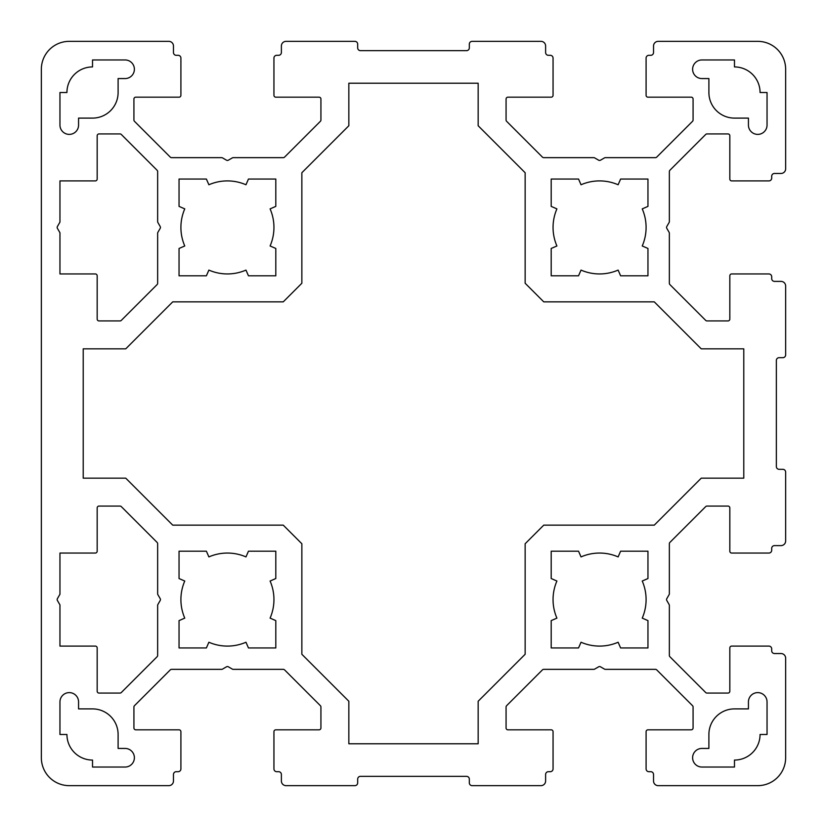 <?xml version="1.0" encoding="UTF-8"?>
<svg xmlns="http://www.w3.org/2000/svg" width="827" height="827" viewBox="0 0 827 827"><rect width="100%" height="100%" fill="white"/><g stroke="black" fill="none" stroke-linecap="round" stroke-linejoin="round"><path stroke-width="1.24" d="M553.056 227.425A46.519 46.519 0 0 0 556.912 245.97L551.196 248.462L551.196 275.805L578.538 275.805L581.03 270.088A46.519 46.519 0 0 0 618.12 270.088L620.612 275.805L647.954 275.805L647.954 248.462L642.238 245.97A46.519 46.519 0 0 0 642.238 208.88L647.954 206.388L647.954 179.045L620.612 179.045L618.12 184.762A46.519 46.519 0 0 0 581.03 184.762L578.538 179.045L551.196 179.045L551.196 206.388L556.912 208.88A46.519 46.519 0 0 0 553.056 227.425M692.612 69.261A9.304 9.304 0 0 0 701.916 78.565L708.894 78.565L708.894 92.521A25.585 25.585 0 0 0 734.479 118.106L748.435 118.106L748.435 125.084A9.304 9.304 0 0 0 757.739 134.387A9.304 9.304 0 0 0 767.042 125.084L767.042 92.521L760.065 92.521A25.585 25.585 0 0 0 734.479 66.935L734.479 59.957L701.916 59.957A9.304 9.304 0 0 0 692.612 69.261M553.056 599.575A46.519 46.519 0 0 0 556.912 618.12L551.196 620.612L551.196 647.954L578.538 647.954L581.03 642.238A46.519 46.519 0 0 0 618.12 642.238L620.612 647.954L647.954 647.954L647.954 620.612L642.238 618.12A46.519 46.519 0 0 0 642.238 581.03L647.954 578.538L647.954 551.196L620.612 551.196L618.12 556.912A46.519 46.519 0 0 0 581.03 556.912L578.538 551.196L551.196 551.196L551.196 578.538L556.912 581.03A46.519 46.519 0 0 0 553.056 599.575M692.612 757.739A9.304 9.304 0 0 0 701.916 767.042L734.479 767.042L734.479 760.065A25.585 25.585 0 0 0 760.065 734.479L767.042 734.479L767.042 701.916A9.304 9.304 0 0 0 757.739 692.612A9.304 9.304 0 0 0 748.435 701.916L748.435 708.894L734.479 708.894A25.585 25.585 0 0 0 708.894 734.479L708.894 748.435L701.916 748.435A9.304 9.304 0 0 0 692.612 757.739M180.906 599.575A46.519 46.519 0 0 0 184.762 618.12L179.045 620.612L179.045 647.954L206.388 647.954L208.88 642.238A46.519 46.519 0 0 0 245.97 642.238L248.462 647.954L275.805 647.954L275.805 620.612L270.088 618.12A46.519 46.519 0 0 0 270.088 581.03L275.805 578.538L275.805 551.196L248.462 551.196L245.97 556.912A46.519 46.519 0 0 0 208.88 556.912L206.388 551.196L179.045 551.196L179.045 578.538L184.762 581.03A46.519 46.519 0 0 0 180.906 599.575M57.166 599.575A1.861 1.861 0 0 0 57.414 600.505L59.957 604.909L59.957 646.094L95.312 646.094A1.861 1.861 0 0 1 97.172 647.954L97.172 691.217A1.861 1.861 0 0 0 99.033 693.078L119.998 693.078A1.861 1.861 0 0 0 121.311 692.53L157.099 656.741A1.861 1.861 0 0 0 157.647 655.429L157.647 605.405A1.861 1.861 0 0 1 157.895 604.475L160.19 600.505A1.861 1.861 0 0 0 160.19 598.645L157.895 594.675A1.861 1.861 0 0 1 157.647 593.745L157.647 543.721A1.861 1.861 0 0 0 157.099 542.409L121.311 506.62A1.861 1.861 0 0 0 119.998 506.072L99.033 506.072A1.861 1.861 0 0 0 97.172 507.933L97.172 551.196A1.861 1.861 0 0 1 95.312 553.056L59.957 553.056L59.957 594.241L57.414 598.645A1.861 1.861 0 0 0 57.166 599.575M57.166 227.425A1.861 1.861 0 0 0 57.414 228.355L59.957 232.759L59.957 273.944L95.312 273.944A1.861 1.861 0 0 1 97.172 275.805L97.172 319.067A1.861 1.861 0 0 0 99.033 320.928L119.998 320.928A1.861 1.861 0 0 0 121.311 320.38L157.099 284.591A1.861 1.861 0 0 0 157.647 283.279L157.647 233.255A1.861 1.861 0 0 1 157.895 232.325L160.19 228.355A1.861 1.861 0 0 0 160.19 226.495L157.895 222.525A1.861 1.861 0 0 1 157.647 221.595L157.647 171.571A1.861 1.861 0 0 0 157.099 170.259L121.311 134.47A1.861 1.861 0 0 0 119.998 133.922L99.033 133.922A1.861 1.861 0 0 0 97.172 135.783L97.172 179.045A1.861 1.861 0 0 1 95.312 180.906L59.957 180.906L59.957 222.091L57.414 226.495A1.861 1.861 0 0 0 57.166 227.425M180.906 227.425A46.519 46.519 0 0 0 184.762 245.97L179.045 248.462L179.045 275.805L206.388 275.805L208.88 270.088A46.519 46.519 0 0 0 245.97 270.088L248.462 275.805L275.805 275.805L275.805 248.462L270.088 245.97A46.519 46.519 0 0 0 270.088 208.88L275.805 206.388L275.805 179.045L248.462 179.045L245.97 184.762A46.519 46.519 0 0 0 208.88 184.762L206.388 179.045L179.045 179.045L179.045 206.388L184.762 208.88A46.519 46.519 0 0 0 180.906 227.425M666.81 228.355A1.861 1.861 0 0 1 666.81 226.495L669.105 222.525A1.861 1.861 0 0 0 669.353 221.595L669.353 171.571A1.861 1.861 0 0 1 669.901 170.259L705.689 134.47A1.861 1.861 0 0 1 707.002 133.922L727.967 133.922A1.861 1.861 0 0 1 729.827 135.783L729.827 179.045A1.861 1.861 0 0 0 731.688 180.906L768.903 180.906A2.791 2.791 0 0 0 771.694 178.115L771.694 176.254A2.791 2.791 0 0 1 774.486 173.463L780.998 173.463A4.652 4.652 0 0 0 785.65 168.811L785.65 69.261A27.911 27.911 0 0 0 757.739 41.35L658.189 41.35A4.652 4.652 0 0 0 653.537 46.002L653.537 52.514A2.791 2.791 0 0 1 650.746 55.306L648.885 55.306A2.791 2.791 0 0 0 646.094 58.097L646.094 95.312A1.861 1.861 0 0 0 647.954 97.172L691.217 97.172A1.861 1.861 0 0 1 693.078 99.033L693.078 119.998A1.861 1.861 0 0 1 692.53 121.311L656.741 157.099A1.861 1.861 0 0 1 655.429 157.647L605.405 157.647A1.861 1.861 0 0 0 604.475 157.895L600.505 160.19A1.861 1.861 0 0 1 598.645 160.19L594.675 157.895A1.861 1.861 0 0 0 593.745 157.647L543.721 157.647A1.861 1.861 0 0 1 542.409 157.099L506.62 121.311A1.861 1.861 0 0 1 506.072 119.998L506.072 99.033A1.861 1.861 0 0 1 507.933 97.172L551.196 97.172A1.861 1.861 0 0 0 553.056 95.312L553.056 58.097A2.791 2.791 0 0 0 550.265 55.306L548.404 55.306A2.791 2.791 0 0 1 545.613 52.514L545.613 46.002A4.652 4.652 0 0 0 540.961 41.35L472.114 41.35A2.791 2.791 0 0 0 469.322 44.141L469.322 47.863A2.791 2.791 0 0 1 466.531 50.654L360.469 50.654A2.791 2.791 0 0 1 357.678 47.863L357.678 44.141A2.791 2.791 0 0 0 354.886 41.35L286.039 41.35A4.652 4.652 0 0 0 281.387 46.002L281.387 52.514A2.791 2.791 0 0 1 278.596 55.306L276.735 55.306A2.791 2.791 0 0 0 273.944 58.097L273.944 95.312A1.861 1.861 0 0 0 275.805 97.172L319.067 97.172A1.861 1.861 0 0 1 320.928 99.033L320.928 119.998A1.861 1.861 0 0 1 320.38 121.311L284.591 157.099A1.861 1.861 0 0 1 283.279 157.647L233.255 157.647A1.861 1.861 0 0 0 232.325 157.895L228.355 160.19A1.861 1.861 0 0 1 226.495 160.19L222.525 157.895A1.861 1.861 0 0 0 221.595 157.647L171.571 157.647A1.861 1.861 0 0 1 170.259 157.099L134.47 121.311A1.861 1.861 0 0 1 133.922 119.998L133.922 99.033A1.861 1.861 0 0 1 135.783 97.172L179.045 97.172A1.861 1.861 0 0 0 180.906 95.312L180.906 58.097A2.791 2.791 0 0 0 178.115 55.306L176.254 55.306A2.791 2.791 0 0 1 173.463 52.514L173.463 46.002A4.652 4.652 0 0 0 168.811 41.35L69.261 41.35A27.911 27.911 0 0 0 41.35 69.261L41.35 757.739A27.911 27.911 0 0 0 69.261 785.65L168.811 785.65A4.652 4.652 0 0 0 173.463 780.998L173.463 774.486A2.791 2.791 0 0 1 176.254 771.694L178.115 771.694A2.791 2.791 0 0 0 180.906 768.903L180.906 731.688A1.861 1.861 0 0 0 179.045 729.827L135.783 729.827A1.861 1.861 0 0 1 133.922 727.967L133.922 707.002A1.861 1.861 0 0 1 134.47 705.689L170.259 669.901A1.861 1.861 0 0 1 171.571 669.353L221.595 669.353A1.861 1.861 0 0 0 222.525 669.105L226.495 666.81A1.861 1.861 0 0 1 228.355 666.81L232.325 669.105A1.861 1.861 0 0 0 233.255 669.353L283.279 669.353A1.861 1.861 0 0 1 284.591 669.901L320.38 705.689A1.861 1.861 0 0 1 320.928 707.002L320.928 727.967A1.861 1.861 0 0 1 319.067 729.827L275.805 729.827A1.861 1.861 0 0 0 273.944 731.688L273.944 768.903A2.791 2.791 0 0 0 276.735 771.694L278.596 771.694A2.791 2.791 0 0 1 281.387 774.486L281.387 780.998A4.652 4.652 0 0 0 286.039 785.65L354.886 785.65A2.791 2.791 0 0 0 357.678 782.859L357.678 779.137A2.791 2.791 0 0 1 360.469 776.346L466.531 776.346A2.791 2.791 0 0 1 469.322 779.137L469.322 782.859A2.791 2.791 0 0 0 472.114 785.65L540.961 785.65A4.652 4.652 0 0 0 545.613 780.998L545.613 774.486A2.791 2.791 0 0 1 548.404 771.694L550.265 771.694A2.791 2.791 0 0 0 553.056 768.903L553.056 731.688A1.861 1.861 0 0 0 551.196 729.827L507.933 729.827A1.861 1.861 0 0 1 506.072 727.967L506.072 707.002A1.861 1.861 0 0 1 506.62 705.689L542.409 669.901A1.861 1.861 0 0 1 543.721 669.353L593.745 669.353A1.861 1.861 0 0 0 594.675 669.105L598.645 666.81A1.861 1.861 0 0 1 600.505 666.81L604.475 669.105A1.861 1.861 0 0 0 605.405 669.353L655.429 669.353A1.861 1.861 0 0 1 656.741 669.901L692.53 705.689A1.861 1.861 0 0 1 693.078 707.002L693.078 727.967A1.861 1.861 0 0 1 691.217 729.827L647.954 729.827A1.861 1.861 0 0 0 646.094 731.688L646.094 768.903A2.791 2.791 0 0 0 648.885 771.694L650.746 771.694A2.791 2.791 0 0 1 653.537 774.486L653.537 780.998A4.652 4.652 0 0 0 658.189 785.65L757.739 785.65A27.911 27.911 0 0 0 785.65 757.739L785.65 658.189A4.652 4.652 0 0 0 780.998 653.537L774.486 653.537A2.791 2.791 0 0 1 771.694 650.746L771.694 648.885A2.791 2.791 0 0 0 768.903 646.094L731.688 646.094A1.861 1.861 0 0 0 729.827 647.954L729.827 691.217A1.861 1.861 0 0 1 727.967 693.078L707.002 693.078A1.861 1.861 0 0 1 705.689 692.53L669.901 656.741A1.861 1.861 0 0 1 669.353 655.429L669.353 605.405A1.861 1.861 0 0 0 669.105 604.475L666.81 600.505A1.861 1.861 0 0 1 666.81 598.645L669.105 594.675A1.861 1.861 0 0 0 669.353 593.745L669.353 543.721A1.861 1.861 0 0 1 669.901 542.409L705.689 506.62A1.861 1.861 0 0 1 707.002 506.072L727.967 506.072A1.861 1.861 0 0 1 729.827 507.933L729.827 551.196A1.861 1.861 0 0 0 731.688 553.056L768.903 553.056A2.791 2.791 0 0 0 771.694 550.265L771.694 548.404A2.791 2.791 0 0 1 774.486 545.613L780.998 545.613A4.652 4.652 0 0 0 785.65 540.961L785.65 472.114A2.791 2.791 0 0 0 782.859 469.322L779.137 469.322A2.791 2.791 0 0 1 776.346 466.531L776.346 360.469A2.791 2.791 0 0 1 779.137 357.678L782.859 357.678A2.791 2.791 0 0 0 785.65 354.886L785.65 286.039A4.652 4.652 0 0 0 780.998 281.387L774.486 281.387A2.791 2.791 0 0 1 771.694 278.596L771.694 276.735A2.791 2.791 0 0 0 768.903 273.944L731.688 273.944A1.861 1.861 0 0 0 729.827 275.805L729.827 319.067A1.861 1.861 0 0 1 727.967 320.928L707.002 320.928A1.861 1.861 0 0 1 705.689 320.38L669.901 284.591A1.861 1.861 0 0 1 669.353 283.279L669.353 233.255A1.861 1.861 0 0 0 669.105 232.325L666.81 228.355M78.565 118.106L92.521 118.106A25.585 25.585 0 0 0 118.106 92.521L118.106 78.565L125.084 78.565A9.304 9.304 0 0 0 134.387 69.261A9.304 9.304 0 0 0 125.084 59.957L92.521 59.957L92.521 66.935A25.585 25.585 0 0 0 66.935 92.521L59.957 92.521L59.957 125.084A9.304 9.304 0 0 0 69.261 134.387A9.304 9.304 0 0 0 78.565 125.084L78.565 118.106M92.521 767.042L125.084 767.042A9.304 9.304 0 0 0 134.387 757.739A9.304 9.304 0 0 0 125.084 748.435L118.106 748.435L118.106 734.479A25.585 25.585 0 0 0 92.521 708.894L78.565 708.894L78.565 701.916A9.304 9.304 0 0 0 69.261 692.612A9.304 9.304 0 0 0 59.957 701.916L59.957 734.479L66.935 734.479A25.585 25.585 0 0 0 92.521 760.065L92.521 767.042M654.271 525.145L701.255 478.161L743.783 478.161L743.783 348.839L701.255 348.839L654.271 301.855L543.752 301.855L525.145 283.248L525.145 172.729L478.161 125.745L478.161 83.217L348.839 83.217L348.839 125.745L301.855 172.729L301.855 283.248L283.248 301.855L172.729 301.855L125.745 348.839L83.217 348.839L83.217 478.161L125.745 478.161L172.729 525.145L283.248 525.145L301.855 543.752L301.855 654.271L348.839 701.255L348.839 743.783L478.161 743.783L478.161 701.255L525.145 654.271L525.145 543.752L543.752 525.145L654.271 525.145"/></g></svg>

